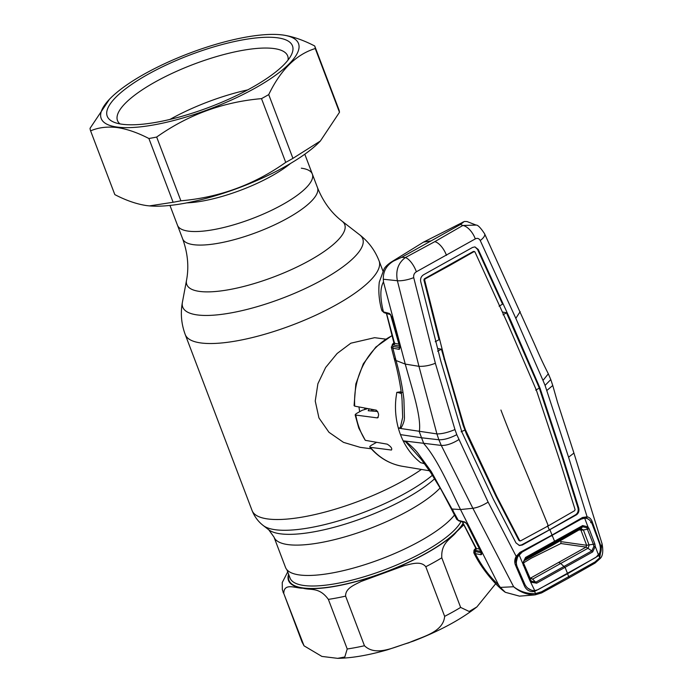 <?xml version="1.0" encoding="UTF-8"?>
<svg xmlns="http://www.w3.org/2000/svg" width="693" height="693" viewBox="0 0 693 693"><rect width="100%" height="100%" fill="white"/><g stroke="black" fill="none" stroke-linecap="round" stroke-linejoin="round"><path stroke-width="1.04" d="M186.512 280.362L182.398 302.321A96.284 27.079 -20.8 0 0 197.427 314.943A96.284 27.079 -20.8 0 0 310.663 285.949A96.284 27.079 -20.8 0 0 359.814 234.936L342.16 221.24A84.468 23.753 -20.8 0 1 299.038 265.999A84.468 23.753 -20.8 0 1 199.697 291.432A84.468 23.753 -20.8 0 1 186.512 280.362C189.076 266.9 187.786 253.058 182.64 238.834L177.495 225.286A72.124 20.288 -20.8 0 0 188.505 231.159A72.124 20.288 -20.8 0 0 267.992 211.98A72.124 20.288 -20.8 0 0 312.335 174.064A72.124 20.288 -20.8 0 0 301.325 168.191M454.495 515.038A92.628 26.048 159.2 0 1 383.316 558.151A92.628 26.048 159.2 0 1 299.671 574.973A92.628 26.048 159.2 0 1 285.525 567.437L273.995 537.084A92.628 26.048 -20.8 0 0 288.141 544.62A92.628 26.048 -20.8 0 0 367.94 529.253A92.628 26.048 -20.8 0 0 440.133 487.95M385.672 339.137L374.627 337.682L350.831 343.2L337.101 353.508L325.623 367.507L317.888 383.749L315.246 401.039L318.936 417.931L328.984 432.302L343.485 442.359L360.23 447.349L371.283 448.795M367.801 408.593L362.248 410.256L357.172 413.089C355.102 414.327 354.66 415.09 355.83 415.384A68.642 58.368 97.5 0 0 359.459 428.473A68.642 58.368 97.5 0 0 365.306 440.332L387.231 444.161C390.999 446.569 392.411 448.527 391.45 450.043L370.374 447.349C369.239 447.02 369.75 446.223 371.907 444.949L376.645 442.307A55.301 47.029 -82.5 0 1 376.611 442.307M359.702 411.677A55.301 47.029 -82.5 0 1 358.991 406.947M371.483 411.001A55.301 47.029 -82.5 0 1 371.24 409.234M304.036 645.824L321.89 656.418L337.682 658.35L344.793 656.99L347.219 648.986L328.369 599.376C319.187 586.754 310.689 590.497 302.936 588.184C296.214 588.565 283.758 582.172 283.784 593.529L304.036 645.824L301.888 641.64L282.337 589.656L282.25 582.518L287.716 571.89M463.851 524.783L456.453 531.929C451.186 538.972 440.852 542.307 441.796 557.813L460.637 607.423L469.17 611.469L476.879 606.929L495.677 583.74M364.457 645.737C376.212 657.094 395.053 646.508 408.679 642.853C421.517 636.832 443.277 632.648 444.646 616.346L425.797 566.735C420.738 560.438 410.888 564.18 404.244 565.644L361.14 581.444C355.154 584.623 345.279 588.062 345.608 596.127L364.457 645.737A103.69 29.158 -20.8 0 1 347.219 648.986M169.958 205.44L177.495 225.286A72.124 20.288 -20.8 0 0 188.505 231.159A72.124 20.288 -20.8 0 0 267.992 211.98A72.124 20.288 -20.8 0 0 312.335 174.064L304.799 154.218M109.494 99.229L90.047 128.309A119.82 33.697 -20.8 0 0 90.601 130.864L114.821 194.612C126.039 200.45 136.66 204.114 146.691 205.604L149.463 205.899L173.111 202.261A119.82 33.697 -20.8 0 0 180.882 200.797C219.265 197.479 254.21 184.667 285.724 162.379A119.82 33.697 -20.8 0 0 292.931 158.359L320.374 141.008L339.483 112.292A119.82 33.697 -20.8 0 0 338.92 109.728L314.7 45.981C303.352 40.099 292.732 36.434 282.839 34.996L279.496 34.65A105.535 29.678 -20.8 0 0 109.494 99.229A105.535 29.678 -20.8 0 0 117.299 127.088A105.535 29.678 -20.8 0 0 254.894 88.245A105.535 29.678 -20.8 0 0 282.389 34.953A105.535 29.678 -20.8 0 0 279.496 34.65M173.111 202.261L148.9 138.513C137.552 132.632 126.923 128.967 117.03 127.529C107.138 126.403 98.328 127.512 90.601 130.864M277.339 37.777A99.082 27.867 159.2 0 1 291.303 55.016A99.082 27.867 159.2 0 1 218.217 103.725A99.082 27.867 159.2 0 1 122.349 124.272A99.082 27.867 159.2 0 1 114.189 122.297A99.082 27.867 159.2 0 1 155.509 70.288A99.082 27.867 159.2 0 1 277.339 37.777M119.941 123.891A91.017 25.598 159.2 0 1 117.507 120.582A91.017 25.598 159.2 0 1 173.467 72.73A91.017 25.598 159.2 0 1 273.778 48.527A91.017 25.598 159.2 0 1 287.673 55.934A91.017 25.598 159.2 0 1 288.054 60.031M339.483 112.292L315.263 48.536A119.82 33.697 -20.8 0 0 314.7 45.981M315.263 48.536C296.232 54.4 280.717 69.759 268.719 94.603L292.931 158.359M285.724 162.379L261.504 98.631A119.82 33.697 -20.8 0 0 268.719 94.603M261.504 98.631C223.129 101.958 188.175 114.761 156.67 137.049L180.882 200.797M148.9 138.513A119.82 33.697 -20.8 0 0 156.67 137.049M149.463 205.899L150.034 205.942A105.535 29.678 -20.8 0 0 320.027 141.372A105.535 29.678 -20.8 0 0 320.218 141.173M169.906 119.447A88.713 24.948 159.2 0 1 247.739 89.882M420.859 462.69L424.22 463.678M420.712 462.707L420.625 462.647C413.374 456.947 407.562 449.679 403.17 440.835L405.535 441.684L421.457 459.58M401.169 391.718L396.803 392.377L396.006 397.825C394.828 407.926 395.608 418.009 398.328 428.083A70.045 59.572 -82.5 0 0 400.467 434.615A70.045 59.572 97.5 0 0 403.17 440.835L441.276 445.417L438.877 439.769C443.927 439.934 449.896 438.236 456.791 434.667L488.123 502.113L516.181 556.366L519.897 552.425L552.052 535.065L582.51 517.489L587.092 516.796A1.386 0.78 102.7 0 1 586.451 518.043L583.48 518.182M402.581 466.328C389.7 464.059 378.776 457.657 369.828 447.124L370.374 447.349A68.642 58.368 97.5 0 0 402.581 466.328L429.487 470.772M369.3 408.809L368.182 410.741L377.711 411.503M392.229 335.637A68.642 58.368 97.5 0 0 354.721 406.15L376.299 410.169C378.967 413.141 379.279 415.713 377.252 417.888L355.171 414.986L358.792 428.109L365.306 440.332M377.789 417.775L378.213 417.342M354.721 406.15L354.071 405.639L355.83 383.991L363.331 363.79L375.849 347.046L392.186 335.464M399.835 347.669L393.581 346.491C391.389 345.946 391.684 344.568 394.464 342.342M393.581 346.491A1.386 1.23 100.7 0 0 392.888 348.198L395.686 359.156A13.825 3.734 165.4 0 1 394.066 357.952L391.294 347.132L392.888 348.198L399.315 349.393L399.809 347.236L391.606 316.51L389.345 313.418L383.463 311.893L381.592 309.745C379.028 300.294 378.265 291.086 379.296 282.12L384.13 268.849C385.282 266.814 387.543 264.622 390.904 262.266L393.546 261.044C386.486 265.35 383.073 271.405 383.316 279.236L383.472 281.904L405.258 364.094L418.953 366.32L397.392 280.734C395.486 270.703 398.146 262.976 405.379 257.553L434.78 241.658L462.846 225.485A13.825 6.904 -120.8 0 1 475.294 238.903C477.356 237.872 479.01 238.409 480.24 240.514A13.825 5.05 -24.3 0 0 484.606 233.784L534.156 343.321C538.756 353.768 540.843 358.965 548.319 373.804L550.788 379.556L545.07 385.403L568.572 457.215L587.092 516.796C589.535 517.35 591.268 519.057 592.281 521.916L600.233 544.23C601.862 548.579 601.446 552.321 598.977 555.457L567.55 573.743L534.511 591.441C530.128 592.117 526.836 590.436 524.636 586.425L515.358 564.847C514.345 561.98 514.622 559.156 516.181 556.366L516.822 556.903L515.973 562.447C515.505 562.075 515.757 560.299 516.727 557.094L516.727 557.094M399.748 347.721A1.386 1.23 100.7 0 0 399.142 349.376M480.24 240.514L515.826 318.347L520.192 311.616M515.826 318.347L543 380.44L548.319 373.804M476.1 225.078L462.846 225.485L460.533 224.454L431.098 240.878L423.579 242.1L464.423 221.474L467.082 221.561L476.1 225.078C477.806 224.879 480.639 227.78 484.606 233.784M393.546 261.044L401.671 257.302L405.379 257.553A13.825 5.362 -117.7 0 1 416.372 271.777L475.294 238.903M416.372 271.777C414.232 273.103 413.349 275.06 413.721 277.642A13.825 3.933 165.5 0 1 397.392 280.734L383.316 279.236M413.721 277.642L435.36 363.253C429.781 365.514 424.315 366.536 418.953 366.32L436.911 433.913C441.891 433.965 447.912 432.51 454.963 429.565L456.791 434.667M435.36 363.253L454.963 429.565M395.686 359.156L396.041 360.525C399.852 374.116 402.486 387.144 403.924 399.592L404.417 416.744C404.764 422.167 401.594 426.654 400.883 428.525L436.911 433.913L438.877 439.769L421.535 437.777L423.865 443.728C437.768 459.39 449.766 487.82 460.507 509.537L472.877 508.281C477.425 507.648 482.501 505.595 488.123 502.113M400.467 434.615L421.535 437.777L419.282 431.67C421.76 417.255 411.46 386.98 405.258 364.094L396.041 360.525L394.395 359.243L394.066 357.952M383.472 281.904C380.085 288.019 379.998 297.713 383.229 310.992L381.6 309.754M383.229 310.992L383.463 311.893A1.386 1.213 -75.6 0 0 384.294 312.768L381.834 310.672M390.904 262.275L423.579 242.1M401.671 257.302L431.098 240.878M460.533 224.454L463.938 221.76M394.092 343.997A1.386 1.005 51.8 0 1 393.806 344.092L393.65 344.975L399.956 346.171M398.856 344.126L394.343 343.269A1.386 1.23 -79.3 0 1 393.65 344.975M394.178 343.936L386.382 313.305M386.529 313.34L394.412 342.81M399.757 347.799A1.386 1.256 86.7 0 0 399.315 349.393M384.294 312.768L390.549 314.631A1.386 0.797 -39.8 0 1 390.436 314.215M390.176 314.284L390.176 314.284A1.386 1.213 -75.5 0 1 389.345 313.418M400.268 427.824L398.328 428.083L400.883 428.525L400.268 427.824L402.676 417.333L402.131 402.642C402.148 393.52 398.154 372.47 394.404 359.251M402.373 392.463L397.202 392.359L401.386 393.503M550.788 379.547L552.754 385.49L546.82 390.497M543 380.44L545.07 385.403M540.046 388.21L563.608 459.572L578.672 507.891C579.391 510.923 578.629 513.244 576.394 514.856L522.349 545.019L519.455 545.504L515.973 542.888L493.182 498.873L461.815 431.86L440.774 360.949L420.712 281.601C420.201 278.612 421.171 276.325 423.614 274.749L472.548 247.444L474.922 246.899L478.265 249.48L511.217 321.639L540.046 388.21L539.301 388.123L562.863 459.485L577.936 507.804C578.646 510.819 577.893 513.132 575.666 514.743L549.28 529.92L521.621 544.897L519.083 545.426M499.099 306.185L502.555 304.149L477.529 249.402L475.121 247.037M437.638 351.204L441.424 349.22L463.141 425.277L466.476 434.078L496.084 496.439L518.875 540.401L519.932 540.757M500.926 410.031A613.773 272.903 -119.2 0 0 517.541 451.498A3087.636 1372.876 60.8 0 1 548.31 525.84L520.651 540.826L519.62 540.479L496.829 496.526L465.462 429.833L461.114 431.756M465.462 429.833L463.877 425.355L463.141 425.277M467.229 434.173L466.476 434.078M496.829 496.526L496.084 496.439M520.651 540.826L518.875 540.401M548.31 525.84L574.696 510.663L575.069 509.537L559.996 461.278L536.399 390.237L507.856 324.021L474.956 251.94L474.029 251.611L450.043 265.28L425.112 278.907L424.385 278.794L473.293 251.498L474.246 251.836M463.877 425.355L444.681 359.286L443.936 359.199M435.239 341.718L439.033 339.709L423.899 279.929L424.385 278.794M444.681 359.286L424.644 280.015L425.112 278.907M474.956 251.94L473.293 251.498M503.031 314.839L506.479 312.777L537.387 383.515L539.301 388.123L535.698 390.133M441.424 349.22L437.621 348.458M506.479 312.777L502.399 312.006M511.217 321.639L510.481 321.552M538.132 383.601L537.387 383.515M541.675 392.94L540.93 392.836M563.608 459.572L562.863 459.485M534.303 594.958L519.516 596.145L505.353 592.307L500.372 587.404L513.634 586.746C520.192 591.709 527.52 593.988 535.628 593.563L541.554 591.787A1.386 0.546 61.7 0 1 541.562 592.931A1.386 0.546 61.7 0 1 541.415 592.957L535.126 594.863C527.165 594.871 520.001 592.16 513.634 586.746L472.877 508.281L441.276 445.417C446.335 445.651 452.174 443.719 458.792 439.622M500.372 587.404L498.562 584.866C489.804 576.888 482.181 566.735 475.684 554.4L475.285 553.62L481.02 554.738L481.678 554.409L481.271 552.555L467.125 524.454L464.89 522.002L458.272 520.33L431.271 471.586L418.659 454.21C414.882 448.804 407.891 443.225 405.691 441.181L405.535 441.684M498.562 584.866L460.507 509.537L452.46 509.043L451.004 508.255L441.458 490.272L430.769 472.704L421.214 459.277M465.739 522.591A1.386 1.213 -75.9 0 1 465.436 522.565L459.017 520.954A1.386 1.213 -75.9 0 1 458.272 520.33L456.722 519.352L451.004 508.264M541.554 591.787L595.105 561.902L599.696 557.804L602.026 543.633L573.925 453.066L568.572 457.215M582.501 518.607L582.51 517.489M520.556 553.196L520.053 553.464L519.897 552.425M519.516 554.218L516.822 556.903M515.358 564.847L516.441 564.024L515.878 561.798M516.441 557.761L518.165 556.132M534.26 590.653A1.386 0.598 76 0 1 534.511 591.441L535.628 593.563A1.386 0.624 85.2 0 1 535.126 594.863L541.562 592.931L568.762 578.023A1.386 0.615 60.8 0 1 568.598 578.066M527.815 588.201L531.323 590.159M474.185 553.516L475.684 554.4M474.22 553.594L473.804 552.771L475.285 553.62A1.386 1.23 101 0 1 475.883 551.671L474.792 551.212L475.831 548.328L475.935 549.298M481.34 552.988A1.386 1.23 101.1 0 0 481.02 554.738M481.418 553.369A1.386 1.247 17.3 0 0 481.678 554.409M479.417 549.081L475.978 548.406A1.386 1.23 -79 0 1 475.381 550.363L480.57 551.368M475.831 549.358A1.386 0.979 52.6 0 1 475.58 549.436L475.381 550.363M462.439 521.812L476.108 547.998M466.987 524.194L481.271 552.555M465.791 522.643A1.386 1.152 -67.2 0 1 465.436 522.565L465.436 522.565A1.386 1.213 -75.9 0 1 464.691 521.942M465.427 522.565L465.427 522.565A1.386 1.152 -67.2 0 1 464.89 522.002M595.105 561.902A1.386 0.676 59.9 0 1 595.036 563.088A1.386 0.676 59.9 0 1 594.854 563.132M598.561 554.972A1.386 0.598 -134.4 0 1 598.977 555.457L599.696 557.804A1.386 0.52 37.4 0 1 600.025 558.645A1.386 0.52 37.4 0 1 599.852 558.74M602.026 543.633L602.026 543.633C603.447 551.23 602.78 556.236 600.025 558.645L595.036 563.088L568.762 578.023A1.386 0.615 60.8 0 0 568.797 576.879A3087.636 1372.876 60.8 0 0 567.55 573.743M535.984 590.514L534.494 591.346M592.281 521.916L590.592 522.635M588.695 519.378L586.451 518.043M587.118 527.624L587.707 529.201L589.076 528.664L594.863 544.022L595.278 546.448L592.645 551.94L591.822 550.909L593.849 546.465L593.468 544.533L586.824 527.78L587.967 526.862L584.667 518.156L581.089 519.161L522.227 552.009L518 556.41C516.155 559.805 515.869 563.262 517.169 566.761L524.792 584.234C526.507 587.707 529.183 589.812 532.796 590.54L534.745 590.618L529.764 580.353L519.083 554.755M516.086 562.378L516.354 562.985M560.29 540.826L560.949 541.64L560.862 543.52L531.176 558.237L523.536 562.881M584.667 518.156L586.287 518.295C589.111 519.092 591.172 521.24 592.454 524.748L599.194 542.706C600.614 546.344 600.727 549.878 599.523 553.3L595.954 557.345L538.063 589.656L534.745 590.618M586.824 527.78L582.614 526.723L525.736 558.463L524.029 560.516L523.544 563.088L522.791 563.236L525.545 557.441L582.666 525.563L587.967 526.862L589.076 528.664M579.435 529.452L580.916 528.828L582.614 526.723L582.666 525.563M523.631 561.347L525.736 558.471L525.545 557.441M523.258 565.401L523.934 564.786L523.544 563.088L522.791 563.236M529.764 580.353L530.431 579.712L531.514 581.254L536.001 582.059L591.822 550.909L586.079 547.098L586.642 545.287L580.933 530.102M523.934 564.786L530.431 579.712L523.934 564.786M592.645 551.94L536.677 583.177L531.133 582.241L531.514 581.254M536.677 583.177L532.614 579.14L530.613 578.057L586.096 547.098M594.863 544.022L586.642 545.287M598.509 555.041L595.278 546.448L593.849 546.465M516.181 562.595L517.359 557.787M580.925 528.811L583.402 529.946L589.128 545.183L588.201 548.12L532.614 579.14L529.902 578.17M579.166 529.989L583.402 529.946L580.985 530.249M530.604 578.049L529.972 577.936M522.825 563.236L523.657 565.141M524.523 560.29L580.916 528.828L552.806 545.027A6.913 3.067 -119.1 0 0 552.806 545.027A6.913 3.067 -119.1 0 0 553.283 544.603L554.729 542.593L554.66 541.51A3087.636 1372.876 -119.2 0 0 552.286 535.654M587.699 529.201L583.402 529.954M523.553 563.184L529.954 577.867M273.995 537.084L268.745 529.781A96.336 27.096 -20.8 0 0 280.526 533.835A96.336 27.096 -20.8 0 0 434.65 478.759M268.745 529.781L263.288 525.554A99.983 28.118 -20.8 0 0 275.519 529.755A99.983 28.118 -20.8 0 0 432.423 475.242M263.288 525.554C258.272 521.708 254.539 516.701 252.079 510.533A103.69 29.158 -20.8 0 0 267.914 518.97A103.69 29.158 -20.8 0 0 421.413 469.438M252.079 510.533L185.23 334.537A103.69 29.158 -20.8 0 0 201.057 342.974A103.69 29.158 -20.8 0 0 315.341 315.41A103.69 29.158 -20.8 0 0 379.088 260.897C375.008 250.416 368.589 241.762 359.814 234.936M182.64 238.834A72.124 20.288 -20.8 0 0 193.65 244.698A72.124 20.288 -20.8 0 0 273.137 225.52A72.124 20.288 -20.8 0 0 317.481 187.604L312.335 174.064M372.964 411.122A51.308 43.633 -82.5 0 1 372.704 409.502M364.847 409.476A51.308 43.633 -82.5 0 1 364.631 407.995M463.08 523.267A94.014 26.438 159.2 0 1 369.949 577.364A94.014 26.438 159.2 0 1 288.626 579.261A94.014 26.438 159.2 0 1 288.816 574.8M286.876 569.698L290.038 578.023A92.169 25.918 -20.8 0 0 372.046 574.263A92.169 25.918 -20.8 0 0 461.088 521.474M288.6 574.22A94.473 26.568 -20.8 0 0 288.201 579.426A94.473 26.568 -20.8 0 0 302.936 588.184A94.473 26.568 -20.8 0 0 382.562 573.163A94.473 26.568 -20.8 0 0 456.453 531.929A94.473 26.568 -20.8 0 0 463.245 523.587M444.646 616.346A103.69 29.158 -20.8 0 0 460.637 607.423M301.888 641.64A103.69 29.158 -20.8 0 0 302.633 643.139M425.797 566.735A103.69 29.158 -20.8 0 0 441.796 557.813M283.039 592.03A103.69 29.158 -20.8 0 0 283.784 593.529M328.369 599.376A103.69 29.158 -20.8 0 0 345.608 596.127M290.48 163.487A72.124 20.288 159.2 0 1 186.815 202.867M446.474 255.362A13.825 6.15 -119.2 0 0 434.78 241.658M478.265 249.48L477.529 249.402M424.644 280.015L423.899 279.929M547.591 525.77L549.28 529.92L550.008 530.032A3087.636 1372.876 60.8 0 1 552.052 535.065L552.122 536.148M578.672 507.891L577.936 507.804M576.394 514.856L575.666 514.743M522.349 545.019L521.621 544.897M453.109 510.308A13.825 4.002 152.9 0 1 451.611 509.442M474.792 551.212L474.073 553.118M475.381 551.533L474.731 553.473M481.618 552.789L475.883 551.671M567.567 573.57A3087.636 1372.876 -119.2 0 0 565.202 567.645L560.958 563.721A6.913 3.075 -119.1 0 0 558.904 562.664M560.949 541.64L586.616 545.278M586.079 547.098L560.862 543.52M382.882 270.894L379.088 260.897M342.16 221.24C331.306 212.872 323.085 201.663 317.481 187.604M185.23 334.537C181.315 323.986 180.379 313.253 182.398 302.321M372.825 409.528L373.085 411.131M476.879 606.929C460.698 619.62 439.553 631.002 413.452 641.086L387.604 649.765C368.641 655.223 352.001 658.09 337.682 658.35M394.109 342.489L391.294 347.124M462.214 222.47L464.423 221.474M390.549 314.631L399.939 347.73M519.499 540.843L520.226 540.912M474.454 251.533L473.735 251.412M573.925 453.066L557.519 402.295L552.754 385.481M505.353 592.307C495.356 585.282 481.245 568.087 474.22 553.603L474.22 553.603M475.77 548.206L474.029 550.155L473.804 552.771M481.115 552.46L481.427 553.386L481.722 552.884M462.318 521.786L475.831 548.328M459.017 520.954L456.722 519.352M523.544 563.097L524.029 560.516M524.055 560.715L552.806 545.036M523.57 563.227L523.622 563.704"/></g></svg>
